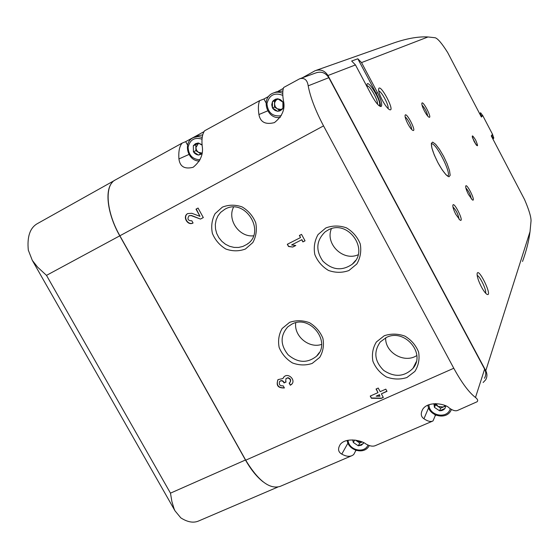 <?xml version="1.0" encoding="UTF-8"?>
<svg xmlns="http://www.w3.org/2000/svg" width="559" height="559" viewBox="0 0 559 559"><rect width="100%" height="100%" fill="white"/><g stroke="black" fill="none" stroke-linecap="round" stroke-linejoin="round"><path stroke-width="0.84" d="M407.874 123.867C409.684 127.193 411.256 129.325 412.591 130.261C417.671 133.154 405.575 109.871 405.044 115.748C405.072 117.537 406.016 120.248 407.874 123.867M468.498 194.504L472.404 199.947C476.527 202.393 466.164 181.605 465.668 186.433C465.689 188.159 466.632 190.85 468.498 194.504M455.83 214.37L460.022 220.12C464.955 223.041 453.433 199.801 452.818 205.572C452.832 207.536 453.831 210.47 455.83 214.37M424.484 111.115C426.196 114.274 427.649 116.279 428.83 117.11C433.057 119.535 422.241 98.705 421.814 103.611C421.842 105.197 422.737 107.698 424.484 111.115M481.411 286.872C483.451 290.638 485.226 293.077 486.742 294.181C493.751 298.457 478.078 265.637 477.086 273.945C477.093 276.908 478.539 281.212 481.411 286.872M382.391 100.382C384.962 105.078 387.226 108.118 389.19 109.487C396.666 113.68 379.316 80.838 378.59 89.433C378.632 91.893 379.896 95.547 382.391 100.382M316.254 70.315L391.552 43.742C405.708 38.655 417.859 36.398 427.998 36.964L361.533 62.587L377.465 92.577C381.266 100.145 382.51 104.771 381.196 106.469C379.107 106.671 375.969 103.059 371.791 95.631L355.468 64.928L327.965 75.528C324.779 70.574 320.496 68.967 315.129 70.707L302.328 77.806M483.13 382.51L485.652 379.834C487.301 376.913 487.343 373.887 485.778 370.736L327.965 75.528M427.998 36.964L435.168 37.753C437.781 38.522 441.945 43.441 447.661 52.525L481.404 117.041L482.361 115.951L482.054 115.552L481.523 116.153L480.041 113.33L480.572 112.743L482.766 115.636L492.437 134.132L493.807 138.045L493.324 138.73L491.85 135.914L492.158 134.684L491.277 135.907L524.531 199.486C528.947 209.758 531.113 216.892 531.036 220.903L530.023 231.657C528.828 241.139 526.326 251.068 522.518 261.458M361.533 62.587L357.816 58.779L351.653 61.029L355.468 64.928M277.648 487.141L198.704 520.953C193.533 523.224 187.558 522.19 180.795 517.851L175.009 510.835L174.045 508.662L171.858 501.36L170.474 493.15L46.495 275.37L119.766 235.835L245.464 460.001C250.928 469.616 256.798 476.89 263.086 481.823M175.009 510.835L32.303 260.368L28.313 250.159C27.021 236.862 29.927 228.086 37.02 223.831L114.343 180.536M279.647 90.432L283.357 88.357M32.303 260.368L37.586 267.111L46.495 275.37M112.38 182.276C104.435 190.207 107.447 214.251 119.766 235.835M479.587 113.561L480.041 113.33M492.87 138.96L493.324 138.73M491.396 136.144L491.85 135.914M481.159 116.565L482.361 115.951M481.068 116.391L481.523 116.153M411.55 129.36C412.207 127.361 407.197 117.718 405.191 117.117M471.321 198.913C470.51 194.742 468.687 191.066 465.836 187.901M458.988 219.177C458.289 214.453 456.27 210.373 452.937 206.935M427.74 116.111C426.859 111.898 424.952 108.215 422.01 105.078M485.533 293.091C486.917 290.666 479.922 275.964 477.169 275.489M387.988 108.509C389.413 106.049 381.559 91.18 378.729 90.984M357.816 58.779L376.144 93.29C379.323 99.495 380.728 103.897 380.351 106.483M434.804 414.631L435.3 415.547L432.987 420.955C430.668 422.038 427.663 421.304 423.967 418.775C420.78 416.63 420.424 413.36 422.911 408.964C428.753 400.628 445.747 403.905 449.163 407.937C452.692 410.516 455.529 411.333 457.688 410.39L477.051 401.774C478.252 400.712 477.728 399.273 475.485 397.477C468.896 392.411 461.664 382.67 453.782 368.255L323.542 125.887C315.465 110.605 310.35 97.252 308.191 85.834L328.818 77.694C325.611 72.726 321.313 71.119 315.933 72.894L300.679 78.4M484.471 378.254C486.141 375.327 486.19 372.287 484.618 369.122L328.818 77.694M308.191 85.834C307.296 79.909 304.48 77.547 299.729 78.742L283.637 87.504C282.519 90.516 282.463 94.988 283.469 100.913C285.369 108.998 282.358 116.23 274.434 122.61C265.49 124.874 260.319 122.183 258.922 114.539C258.006 108.327 258.258 103.688 259.683 100.62L204.58 130.799C202.309 133.971 201.513 139.044 202.19 146.025C203.588 154.088 200.569 161.174 193.141 167.281C184.638 169.419 179.9 166.638 178.936 158.931C178.377 151.559 179.446 146.283 182.15 143.097L115.238 179.977C104.316 185.183 106.056 211.665 119.878 235.779L245.715 460.19C258.293 480.901 269.794 489.621 280.213 486.365L351.681 455.767M182.15 143.097L185.679 141.644L187.572 145.074M204.028 131.638L185.679 141.644M259.683 100.62L263.946 98.992L266.035 102.856M283.343 88.42L278.096 91.278M268.753 96.365L263.946 98.992M355.426 450.121L355.748 450.708L356.369 450.435M355.748 450.708L353.679 454.593L352.086 455.592C349.277 456.878 345.846 456.389 341.787 454.111C338.097 452.007 337.601 448.758 340.291 444.37C346.112 437.054 361.764 440.422 365.691 443.832C369.646 446.18 372.958 446.746 375.627 445.516L432.652 421.102M435.3 415.547L436.062 415.204M381.154 398.406L383.341 397.442L381.378 393.843L387.01 391.342L385.808 389.148L380.183 391.649L378.219 388.051L376.039 389.022L378.003 392.621L370.226 396.079L371.421 398.26L381.154 398.406L383.25 397.274M289.143 383.083L290.331 385.235L291.63 384.333C296.172 380.148 288.213 372.364 283.993 376.864L282.91 378.562L278.075 379.603C275.811 385.382 277.921 388.17 284.398 387.967L283.21 385.822C280.108 386.101 278.864 384.76 279.486 381.79L279.786 381.42C281.205 380.441 282.491 380.7 283.63 382.209L284.028 382.936L286.11 381.979L285.705 381.252L286.005 378.541L287.794 377.947C290.401 378.848 291.078 380.406 289.828 382.608L289.143 383.083M191.807 213.293L187.719 213.573C182.129 216.452 187.656 226.171 193.072 222.999L191.849 220.791C187.964 220.735 187.013 219.058 188.984 215.767L191.171 215.613L200.478 219.072L203.315 217.57L198.054 208.046L195.999 209.143L199.975 216.326L191.807 213.293M301.748 239.832L302.887 241.921L305.053 240.831L301.539 234.382L299.379 235.479L300.518 237.575L287.305 244.276L288.535 246.519L292.734 247.05L295.802 245.499L291.595 244.968L301.944 239.657L302.887 241.921M289.59 322.361L282.134 328.517C278.829 334.303 277.837 340.627 279.158 347.481C281.883 354.029 286.32 359.185 292.469 362.945C299.177 365.411 305.745 365.572 312.174 363.427L319.713 357.383C323.116 351.618 324.185 345.273 322.906 338.328C320.181 331.683 315.695 326.463 309.441 322.669C302.643 320.223 296.025 320.118 289.59 322.361M222.384 207.13L215.061 213.692C211.861 219.764 210.967 226.325 212.378 233.382C215.18 240.091 219.666 245.303 225.836 249.028C232.537 251.403 239.063 251.396 245.429 249.014L252.836 242.557C256.141 236.513 257.105 229.917 255.736 222.768C252.927 215.963 248.392 210.68 242.124 206.921C235.325 204.573 228.743 204.636 222.384 207.13M384.264 335.742L376.382 341.975C372.825 347.838 371.665 354.252 372.895 361.219C375.592 367.885 380.099 373.132 386.423 376.962C393.347 379.491 400.174 379.68 406.91 377.521L414.883 371.407C418.544 365.565 419.781 359.123 418.6 352.065C415.903 345.301 411.34 339.991 404.919 336.12C397.889 333.611 391.007 333.485 384.264 335.742M325.834 227.939L318.057 234.563C314.584 240.705 313.501 247.357 314.815 254.52C317.589 261.332 322.145 266.636 328.489 270.444C335.421 272.89 342.234 272.918 348.914 270.528L356.789 264.016C360.366 257.902 361.519 251.222 360.255 243.962C357.481 237.044 352.869 231.664 346.419 227.827C339.383 225.403 332.521 225.445 325.834 227.939M331.389 228.715C324.947 243.857 343.107 261.591 358.102 254.785M328.112 230.008L325.142 231.866C316.254 240.524 315.486 250.257 322.829 261.067C332.242 270.179 342.066 271.213 352.303 264.183C370.079 250.118 347.929 218.737 328.112 230.008M385.668 337.818C384.934 352.645 404.513 363.832 416.811 355.524M386.353 337.482L380.323 341.912C373.391 351.786 374.53 361.296 383.726 370.428C394.619 377.57 404.374 376.871 412.982 368.325C426.189 353.344 404.339 328.021 386.353 337.482M233.536 207.116C226.996 219.827 239.301 237.47 253.506 235.814M224.914 209.22L220.665 212.364L217.961 215.837L216.151 219.911L215.32 224.362L215.515 228.966L216.717 233.48L218.869 237.673L221.853 241.334L225.515 244.269L229.665 246.33L234.102 247.406L238.588 247.448L242.892 246.442L246.792 244.437C266.706 232.237 245.101 197.299 224.914 209.22M295.746 322.767C293.734 336.022 308.952 348.781 321.607 344.414M291.91 324.108L287.836 326.812C280.129 335.561 280.22 344.889 288.102 354.79C297.814 362.973 307.275 363.462 316.492 356.258C331.878 342.464 310.238 314.102 291.91 324.108M303.083 241.754L305.018 240.768M299.603 235.367L300.518 237.575M287.543 244.157L288.535 246.519M288.737 246.344L292.734 247.05M292.937 246.875L295.69 245.485M301.944 239.657L291.595 244.968M187.81 213.524C182.611 216.466 187.726 225.668 193.058 222.978M200.478 219.072L191.43 215.46L189.096 215.704M200.73 218.918L203.301 217.549M196.265 209.003L199.975 216.326M289.401 382.95L290.331 385.235M290.526 384.983L292.091 383.795M283.741 377.129L282.91 378.562M277.837 379.854C276.244 385.326 278.41 387.981 284.321 387.827M284.028 382.936L283.825 381.958C282.686 380.455 281.408 380.19 279.989 381.168L279.731 381.476M284.231 382.684L286.04 381.853M290.114 382.265C291.239 380.064 290.526 378.541 287.99 377.695L285.942 378.604M386.919 391.181L381.378 393.843M376.27 388.917L378.003 392.621M370.463 395.975L371.421 398.26M376.151 396.163L379.959 396.219L379.198 394.815L376.151 396.163L379.198 394.815M379.337 394.549L379.959 396.219M371.567 397.994L381.301 398.141M281.268 115.755C272.645 116.789 267.873 112.778 266.943 103.722C269.152 95.016 274.441 92.228 282.805 95.358M277.662 111.297L279.877 110.878L281.981 109.501L282.889 108.411L283.63 105.309L282.91 102.136L282.002 100.962L280.29 99.586L277.683 98.768L275.475 99.195L273.372 100.585L272.464 101.675L271.73 104.778L272.457 107.936L273.365 109.11L275.07 110.479L277.662 111.297M282.756 108.488L277.802 111.227M277.53 111.213L272.596 108.02M272.457 107.775L272.464 101.843M272.596 101.605L277.55 98.845M277.823 98.859L282.77 102.052M282.91 102.304L282.896 108.25M274.134 92.724L276.523 91.823L282.868 91.026M280.29 117.376C266.881 120.003 260.235 98.014 273.037 93.136C276.244 91.809 279.479 91.879 282.749 93.346M279.535 110.291L274.539 107.062L272.457 107.936M274.539 107.062L274.546 100.844L272.464 101.675M274.546 100.844L277.977 98.936M281.037 109.459L277.131 108.739L275.238 106.678L274.546 103.96L274.902 102.004L276.209 100.075L278.096 98.999M200.059 159.797C192.506 159.357 188.516 155.171 188.103 147.248C189.948 139.694 194.588 136.99 202.023 139.156M202.072 144.753L198.277 142.978L195.44 143.705L193.323 145.738L193.421 151.775L194.602 153.229L196.335 154.452L198.452 155.074L201.911 153.949M202.051 153.103L198.585 154.997M198.326 154.983L193.547 151.859M193.414 151.622L193.323 145.892M193.449 145.668L198.145 143.055M198.403 143.069L201.526 144.837M194.364 137.228L197.872 135.795L202.721 134.866M199.437 160.999C187.377 161.355 182.555 141.874 193.687 137.507L197.879 136.571L202.218 137.339M200.744 153.83L195.916 150.671L193.421 151.775M195.916 150.671L195.825 144.662L193.323 145.738M195.825 144.662L198.564 143.139M202.058 153.061L198.417 152.307L196.572 150.308L195.867 147.667L198.578 143.146M450.261 408.706C447.417 419.411 428.893 415.882 428.984 404.716M433.924 403.668L434.462 407.392L439.605 410.795L441.841 410.558L443.692 409.677L444.964 408.489L445.796 405.932M444.824 408.552L439.744 410.739M439.472 410.711L434.602 407.483M434.469 407.245L434.685 404.031M451.504 409.461L450.61 411.158C445.348 420.2 428.795 415.777 427.908 405.149M445.139 406.218L440.639 408.154L439.605 410.795M440.639 408.154L435.531 404.772L434.462 407.392M435.531 404.772L435.573 403.605M445.125 405.624L443.308 407.008L438.088 406.463L435.873 403.605M367.997 445.048C364.377 453.999 348.564 450.149 348.061 440.233M352.666 439.891L353.316 442.469L358.291 445.796L361.526 445.153L363.748 442.77M363.252 443.664L358.424 445.74M358.165 445.712L353.449 442.553M369.303 445.551L368.479 446.844C363.168 454.691 348.355 450.212 347.146 440.436M359.772 443.021L357.299 441.365L362.092 442.015L359.772 443.021L358.291 445.796M356.062 440.24L357.299 441.365L355.482 440.15M354.651 440.038L353.316 442.469M474.235 141.7C478.113 147.625 478.574 147.045 475.611 139.967C471.74 134.027 471.286 134.6 474.235 141.7M437.9 162.655L442.162 169.838L446.117 174.883L448.975 176.805L450.177 175.267L449.527 170.649L447.179 163.885L443.601 156.282L439.465 149.288L435.566 144.222L432.652 142.105L431.317 143.404L431.862 147.925L434.21 154.808L437.9 162.655M530.023 231.657L485.778 370.736M170.474 493.15L245.464 460.001M491.417 135.711L492.339 135.243M486.127 122.065L488.3 126.208M476.058 144.655L472.509 137.661M447.675 176.085C452.35 174.632 435.265 141.008 431.387 144.033L431.485 145.682C431.904 149.239 434.043 154.885 437.9 162.613C445.006 175.75 449.143 176.979 447.675 176.085M376.144 93.29L377.465 92.577M379.037 105.686C383.383 103.275 364.831 73.858 367.186 86.966M377.486 104.177C378.352 100.347 369.583 84.905 367.13 85.967M475.485 397.477L484.618 369.122M119.878 235.779L323.542 125.887M245.715 460.19L453.782 368.255M267.67 110.864L258.922 114.539M188.963 154.466L178.936 158.931M428.585 407.797L423.967 418.775M347.943 443.091L341.787 454.111M486.106 122.023L488.307 126.229M476.589 145.368L474.235 141.672L472.25 136.808M367.319 87.225L367.039 85.988M355.503 260.529L352.303 264.183M416.238 361.806L412.982 368.325M248.231 243.347L246.792 244.437M319.287 352.589L316.492 356.258"/></g></svg>
